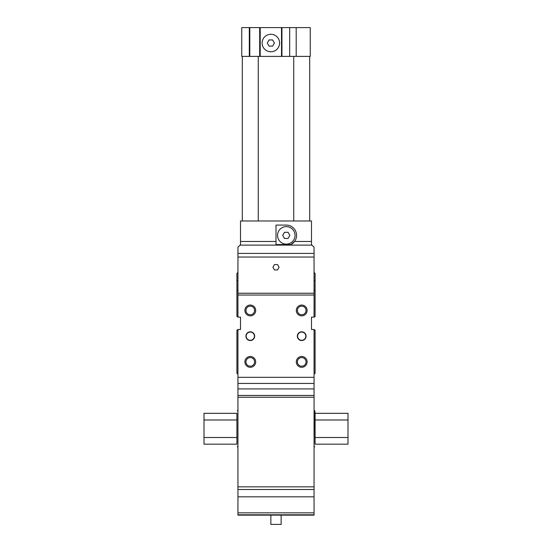 <?xml version="1.0" encoding="UTF-8"?>
<svg xmlns="http://www.w3.org/2000/svg" width="552" height="552" viewBox="0 0 552 552"><rect width="100%" height="100%" fill="white"/><g stroke="black" fill="none" stroke-linecap="round" stroke-linejoin="round"><path stroke-width="0.83" d="M269.072 46.113L267.292 43.028L269.072 39.944L272.64 39.944L274.42 43.028L272.64 46.113L269.072 46.113M279.602 43.028A8.742 8.742 0 0 0 266.485 35.459A8.742 8.742 0 0 0 266.485 50.598A8.742 8.742 0 0 0 279.602 43.028M284.501 238.457L282.721 235.373L284.501 232.288L288.068 232.288L289.848 235.373L288.068 238.457L284.501 238.457M295.03 235.373A8.742 8.742 0 0 0 281.913 227.797A8.742 8.742 0 0 0 281.913 242.942A8.742 8.742 0 0 0 295.03 235.373M281.14 515.14L281.14 524.4L270.859 524.4L270.859 515.14M274.454 269.928L272.909 267.258L274.454 264.58L277.546 264.58L279.091 267.258L277.546 269.928L274.454 269.928M306.022 310.459A4.306 4.306 0 0 1 301.716 314.764A4.306 4.306 0 0 1 297.404 310.459A4.306 4.306 0 0 1 301.716 306.146A4.306 4.306 0 0 1 306.022 310.459M296.314 310.459A5.403 5.403 0 0 1 301.716 305.056A5.403 5.403 0 0 1 307.112 310.459A5.403 5.403 0 0 1 301.716 315.854A5.403 5.403 0 0 1 296.314 310.459M254.596 310.459A4.306 4.306 0 0 1 250.284 314.764A4.306 4.306 0 0 1 245.978 310.459A4.306 4.306 0 0 1 250.284 306.146A4.306 4.306 0 0 1 254.596 310.459M244.888 310.459A5.403 5.403 0 0 1 250.284 305.056A5.403 5.403 0 0 1 255.686 310.459A5.403 5.403 0 0 1 250.284 315.854A5.403 5.403 0 0 1 244.888 310.459M254.596 361.884A4.306 4.306 0 0 1 250.284 366.197A4.306 4.306 0 0 1 245.978 361.884A4.306 4.306 0 0 1 250.284 357.579A4.306 4.306 0 0 1 254.596 361.884M244.888 361.884A5.403 5.403 0 0 1 250.284 356.488A5.403 5.403 0 0 1 255.686 361.884A5.403 5.403 0 0 1 250.284 367.287A5.403 5.403 0 0 1 244.888 361.884M306.022 361.884A4.306 4.306 0 0 1 301.716 366.197A4.306 4.306 0 0 1 297.404 361.884A4.306 4.306 0 0 1 301.716 357.579A4.306 4.306 0 0 1 306.022 361.884M296.314 361.884A5.403 5.403 0 0 1 301.716 356.488A5.403 5.403 0 0 1 307.112 361.884A5.403 5.403 0 0 1 301.716 367.287A5.403 5.403 0 0 1 296.314 361.884M305.829 336.168A4.112 4.112 0 0 1 301.716 340.287A4.112 4.112 0 0 1 297.597 336.168A4.112 4.112 0 0 1 301.716 332.056A4.112 4.112 0 0 1 305.829 336.168M297.342 336.168A4.375 4.375 0 0 1 301.716 331.8A4.375 4.375 0 0 1 306.084 336.168A4.375 4.375 0 0 1 301.716 340.543A4.375 4.375 0 0 1 297.342 336.168M254.403 336.168A4.112 4.112 0 0 1 250.284 340.287A4.112 4.112 0 0 1 246.171 336.168A4.112 4.112 0 0 1 250.284 332.056A4.112 4.112 0 0 1 254.403 336.168M245.916 336.168A4.375 4.375 0 0 1 250.284 331.8A4.375 4.375 0 0 1 254.658 336.168A4.375 4.375 0 0 1 250.284 340.543A4.375 4.375 0 0 1 245.916 336.168M241.748 56.401L241.748 27.6L241.748 56.401L310.252 56.401L310.252 27.6L281.506 27.6L281.506 56.401M260.206 56.401L260.206 27.6L281.506 27.6M249.801 56.401L249.801 27.6L260.206 27.6M241.748 27.6L249.801 27.6M314.06 374.228L315.088 373.2L315.088 330.255L314.06 329.489L314.06 377.313L237.94 377.313L237.94 329.489L240.513 329.489L240.513 317.145L237.94 317.145L237.94 253.409L314.06 253.409L314.06 247.199L311.487 244.626L311.487 241.472L294.568 241.472L290.918 244.557A10.288 10.288 0 0 0 286.288 225.085L276 225.085L276 244.557L290.918 244.557M311.487 241.472L311.487 220.972L240.513 220.972L240.513 244.626L237.94 247.199L237.94 253.409M315.088 419.982L315.088 444.174L348.001 444.174L348.001 413.317L315.088 413.317L315.088 419.982L348.001 419.982M315.088 437.501L348.001 437.501M315.088 444.174L314.826 410.743L314.06 410.743M314.826 410.743L315.088 413.317M314.826 446.74L314.06 446.74M314.06 329.489L311.487 329.489L311.487 317.145L314.316 317.145L315.088 316.372L315.088 273.426L314.06 272.398M314.06 253.409L314.06 317.145M314.06 289.883L315.088 290.911M314.06 377.313L314.06 515.14L237.94 515.14L237.94 377.313M236.911 419.982L236.911 444.174L203.998 444.174L203.998 413.317L236.911 413.317L236.911 419.982L203.998 419.982M236.911 437.501L203.998 437.501M236.911 444.174L236.911 413.317M237.174 446.74L237.94 446.74M237.94 295.03L314.06 295.03M237.94 329.489L236.911 330.255L236.911 373.2L237.94 374.228M237.94 272.398L236.911 273.426L236.911 316.372L237.94 317.145M237.94 289.883L236.911 290.911M259.688 56.401L259.688 27.6M249.318 56.401L249.318 27.6M296.196 56.401L296.196 27.6M289.669 56.401L289.669 27.6M281.934 56.401L281.934 27.6M311.963 245.109L240.037 245.109M276 241.472L240.513 241.472M314.06 280.63L315.088 280.63M314.06 293.229L237.94 293.229M314.06 383.433L237.94 383.433M237.94 280.63L236.911 280.63M314.06 514.795L237.94 514.795M314.06 512.829L237.94 512.829M314.06 496.828L237.94 496.828M314.06 489.5L237.94 489.5M314.06 486.836L237.94 486.836M314.06 397.247L237.94 397.247M314.06 395.46L237.94 395.46M314.06 388.918L237.94 388.918M314.06 257.046L237.94 257.046M310.252 56.401L310.252 27.6M309.686 220.972L309.686 56.401L309.686 220.972M293.74 220.972L293.74 56.401M258.26 220.972L258.26 56.401M242.314 220.972L242.314 56.401M237.94 410.743L237.174 410.743"/></g></svg>
